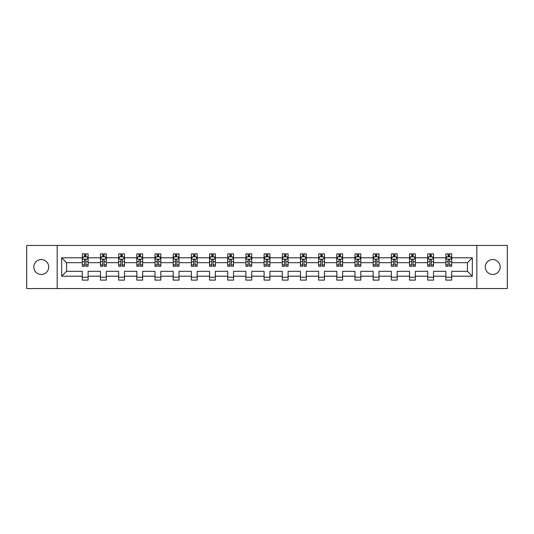 <?xml version="1.0" encoding="UTF-8"?>
<svg xmlns="http://www.w3.org/2000/svg" width="534" height="534" viewBox="0 0 534 534"><rect width="100%" height="100%" fill="white"/><g stroke="black" fill="none" stroke-linecap="round" stroke-linejoin="round"><path stroke-width="0.8" d="M492.735 259.544A7.456 7.456 0 0 0 485.272 267A7.456 7.456 0 0 0 492.735 274.456A7.456 7.456 0 0 0 500.191 267A7.456 7.456 0 0 0 492.735 259.544M41.265 259.544A7.456 7.456 0 0 0 33.809 267A7.456 7.456 0 0 0 41.265 274.456A7.456 7.456 0 0 0 48.727 267A7.456 7.456 0 0 0 41.265 259.544M476.829 288.56L507.3 288.56L507.3 245.44L476.829 245.44L476.829 288.56L57.171 288.56L57.171 245.44L26.7 245.44L26.7 288.56L57.171 288.56M451.711 276.205L451.711 271.312L467.444 271.312L472.336 276.205L451.711 276.205L451.711 280.11L445.883 280.11L445.883 276.205L433.535 276.205L433.535 280.11L427.707 280.11L427.707 276.205L415.352 276.205L415.352 280.11L409.525 280.11L409.525 276.205L397.169 276.205L397.169 280.11L391.349 280.11L391.349 276.205L378.993 276.205L378.993 280.11L373.166 280.11L373.166 276.205L360.81 276.205L360.81 280.11L354.983 280.11L354.983 276.205L342.634 276.205L342.634 280.11L336.807 280.11L336.807 276.205L324.452 276.205L324.452 280.11L318.624 280.11L318.624 276.205L306.276 276.205L306.276 280.11L300.448 280.11L300.448 276.205L288.093 276.205L288.093 280.11L282.266 280.11L282.266 276.205L269.91 276.205L269.91 280.11L264.09 280.11L264.09 276.205L251.734 276.205L251.734 280.11L245.907 280.11L245.907 276.205L233.552 276.205L233.552 280.11L227.724 280.11L227.724 276.205L215.376 276.205L215.376 280.11L209.548 280.11L209.548 276.205L197.193 276.205L197.193 280.11L191.366 280.11L191.366 276.205L179.017 276.205L179.017 280.11L173.19 280.11L173.19 276.205L160.834 276.205L160.834 280.11L155.007 280.11L155.007 276.205L142.651 276.205L142.651 280.11L136.831 280.11L136.831 276.205L124.475 276.205L124.475 280.11L118.648 280.11L118.648 276.205L106.293 276.205L106.293 280.11L100.465 280.11L100.465 276.205L88.117 276.205L88.117 280.11L82.289 280.11L82.289 276.205L61.664 276.205L61.664 257.795L82.289 257.795L82.289 253.89L88.117 253.89L88.117 257.795L100.465 257.795L100.465 253.89L106.293 253.89L106.293 257.795L118.648 257.795L118.648 253.89L124.475 253.89L124.475 257.795L136.831 257.795L136.831 253.89L142.651 253.89L142.651 257.795L155.007 257.795L155.007 253.89L160.834 253.89L160.834 257.795L173.19 257.795L173.19 253.89L179.017 253.89L179.017 257.795L191.366 257.795L191.366 253.89L197.193 253.89L197.193 257.795L209.548 257.795L209.548 253.89L215.376 253.89L215.376 257.795L227.724 257.795L227.724 253.89L233.552 253.89L233.552 257.795L245.907 257.795L245.907 253.89L251.734 253.89L251.734 257.795L264.09 257.795L264.09 253.89L269.91 253.89L269.91 257.795L282.266 257.795L282.266 253.89L288.093 253.89L288.093 257.795L300.448 257.795L300.448 253.89L306.276 253.89L306.276 257.795L318.624 257.795L318.624 253.89L324.452 253.89L324.452 257.795L336.807 257.795L336.807 253.89L342.634 253.89L342.634 257.795L354.983 257.795L354.983 253.89L360.81 253.89L360.81 257.795L373.166 257.795L373.166 253.89L378.993 253.89L378.993 257.795L391.349 257.795L391.349 253.89L397.169 253.89L397.169 257.795L409.525 257.795L409.525 253.89L415.352 253.89L415.352 257.795L427.707 257.795L427.707 253.89L433.535 253.89L433.535 257.795L445.883 257.795L445.883 253.89L451.711 253.89L451.711 257.795L472.336 257.795L472.336 276.205M476.829 245.44L57.171 245.44M445.883 257.795L445.883 262.688L433.535 262.688L433.535 257.795M433.535 276.205L433.535 271.312L445.883 271.312L445.883 276.205M427.707 257.795L427.707 262.688L415.352 262.688L415.352 257.795M415.352 276.205L415.352 271.312L427.707 271.312L427.707 276.205M409.525 257.795L409.525 262.688L397.169 262.688L397.169 257.795M397.169 276.205L397.169 271.312L409.525 271.312L409.525 276.205M391.349 257.795L391.349 262.688L378.993 262.688L378.993 257.795M378.993 276.205L378.993 271.312L391.349 271.312L391.349 276.205M373.166 257.795L373.166 262.688L360.81 262.688L360.81 257.795M360.81 276.205L360.81 271.312L373.166 271.312L373.166 276.205M354.983 257.795L354.983 262.688L342.634 262.688L342.634 257.795M342.634 276.205L342.634 271.312L354.983 271.312L354.983 276.205M336.807 257.795L336.807 262.688L324.452 262.688L324.452 257.795M324.452 276.205L324.452 271.312L336.807 271.312L336.807 276.205M318.624 257.795L318.624 262.688L306.276 262.688L306.276 257.795M306.276 276.205L306.276 271.312L318.624 271.312L318.624 276.205M300.448 257.795L300.448 262.688L288.093 262.688L288.093 257.795M288.093 276.205L288.093 271.312L300.448 271.312L300.448 276.205M282.266 257.795L282.266 262.688L269.91 262.688L269.91 257.795M269.91 276.205L269.91 271.312L282.266 271.312L282.266 276.205M264.09 257.795L264.09 262.688L251.734 262.688L251.734 257.795M251.734 276.205L251.734 271.312L264.09 271.312L264.09 276.205M245.907 257.795L245.907 262.688L233.552 262.688L233.552 257.795M233.552 276.205L233.552 271.312L245.907 271.312L245.907 276.205M227.724 257.795L227.724 262.688L215.376 262.688L215.376 257.795M215.376 276.205L215.376 271.312L227.724 271.312L227.724 276.205M209.548 257.795L209.548 262.688L197.193 262.688L197.193 257.795M197.193 276.205L197.193 271.312L209.548 271.312L209.548 276.205M191.366 257.795L191.366 262.688L179.017 262.688L179.017 257.795M179.017 276.205L179.017 271.312L191.366 271.312L191.366 276.205M173.19 257.795L173.19 262.688L160.834 262.688L160.834 257.795M160.834 276.205L160.834 271.312L173.19 271.312L173.19 276.205M155.007 257.795L155.007 262.688L142.651 262.688L142.651 257.795M142.651 276.205L142.651 271.312L155.007 271.312L155.007 276.205M136.831 257.795L136.831 262.688L124.475 262.688L124.475 257.795M124.475 276.205L124.475 271.312L136.831 271.312L136.831 276.205M118.648 257.795L118.648 262.688L106.293 262.688L106.293 257.795M106.293 276.205L106.293 271.312L118.648 271.312L118.648 276.205M100.465 257.795L100.465 262.688L88.117 262.688L88.117 257.795M88.117 276.205L88.117 271.312L100.465 271.312L100.465 276.205M82.289 257.795L82.289 262.688L66.556 262.688L66.556 271.312L82.289 271.312L82.289 276.205M61.664 257.795L66.556 262.688M467.444 271.312L467.444 262.688L451.711 262.688L451.711 257.795M448.099 256.801L449.494 256.801M429.917 256.801L431.318 256.801M411.741 256.801L413.136 256.801M393.558 256.801L394.96 256.801M375.382 256.801L376.777 256.801M357.199 256.801L358.601 256.801M339.023 256.801L340.418 256.801M320.841 256.801L322.236 256.801M302.658 256.801L304.06 256.801M284.482 256.801L285.877 256.801M266.299 256.801L267.701 256.801M248.123 256.801L249.518 256.801M229.94 256.801L231.342 256.801M211.764 256.801L213.159 256.801M193.582 256.801L194.977 256.801M175.399 256.801L176.801 256.801M157.223 256.801L158.618 256.801M139.04 256.801L140.442 256.801M120.864 256.801L122.259 256.801M102.682 256.801L104.083 256.801M84.505 256.801L85.901 256.801M82.289 277.199L88.117 277.199M100.465 277.199L106.293 277.199M118.648 277.199L124.475 277.199M136.831 277.199L142.651 277.199M155.007 277.199L160.834 277.199M173.19 277.199L179.017 277.199M191.366 277.199L197.193 277.199M209.548 277.199L215.376 277.199M227.724 277.199L233.552 277.199M245.907 277.199L251.734 277.199M264.09 277.199L269.91 277.199M282.266 277.199L288.093 277.199M300.448 277.199L306.276 277.199M318.624 277.199L324.452 277.199M336.807 277.199L342.634 277.199M354.983 277.199L360.81 277.199M373.166 277.199L378.993 277.199M391.349 277.199L397.169 277.199M409.525 277.199L415.352 277.199M427.707 277.199L433.535 277.199M445.883 277.199L451.711 277.199M66.556 271.312L61.664 276.205M472.336 257.795L467.444 262.688M85.901 255.406L84.505 255.406M83.384 257.001L82.289 257.001L82.289 253.89L84.505 253.89L84.505 256.861M82.289 264.837L82.289 266.299L84.505 266.299L84.505 264.837L82.289 264.837L82.289 262.688M88.117 262.688L88.117 266.299L85.901 266.299L85.901 260.065C85.433 259.17 84.966 259.17 84.505 260.065L84.505 264.837M87.022 257.001L88.117 257.001L88.117 253.89L85.901 253.89L85.901 256.861M88.117 259.19L86.949 256.861L83.451 256.861L82.289 259.19M104.083 255.406L102.682 255.406M101.567 257.001L100.465 257.001L100.465 253.89L102.682 253.89L102.682 256.861M100.465 264.837L100.465 266.299L102.682 266.299L102.682 264.837L100.465 264.837L100.465 262.688M106.293 262.688L106.293 266.299L104.083 266.299L104.083 260.065C103.616 259.17 103.149 259.17 102.682 260.065L102.682 264.837M105.198 257.001L106.293 257.001L106.293 253.89L104.083 253.89L104.083 256.861M106.293 259.19L105.131 256.861L101.634 256.861L100.465 259.19M122.259 255.406L120.864 255.406M119.743 257.001L118.648 257.001L118.648 253.89L120.864 253.89L120.864 256.861M118.648 264.837L118.648 266.299L120.864 266.299L120.864 264.837L118.648 264.837L118.648 262.688M124.475 262.688L124.475 266.299L122.259 266.299L122.259 260.065C121.792 259.17 121.331 259.17 120.864 260.065L120.864 264.837M123.381 257.001L124.475 257.001L124.475 253.89L122.259 253.89L122.259 256.861M124.475 259.19L123.307 256.861L119.816 256.861L118.648 259.19M140.442 255.406L139.04 255.406M137.926 257.001L136.831 257.001L136.831 253.89L139.04 253.89L139.04 256.861M136.831 264.837L136.831 266.299L139.04 266.299L139.04 264.837L136.831 264.837L136.831 262.688M142.651 262.688L142.651 266.299L140.442 266.299L140.442 260.065C139.975 259.17 139.507 259.17 139.04 260.065L139.04 264.837M141.557 257.001L142.651 257.001L142.651 253.89L140.442 253.89L140.442 256.861M142.651 259.19L141.49 256.861L137.992 256.861L136.831 259.19M158.618 255.406L157.223 255.406M156.102 257.001L155.007 257.001L155.007 253.89L157.223 253.89L157.223 256.861M155.007 264.837L155.007 266.299L157.223 266.299L157.223 264.837L155.007 264.837L155.007 262.688M160.834 262.688L160.834 266.299L158.618 266.299L158.618 260.065C158.157 259.17 157.69 259.17 157.223 260.065L157.223 264.837M159.739 257.001L160.834 257.001L160.834 253.89L158.618 253.89L158.618 256.861M160.834 259.19L159.666 256.861L156.175 256.861L155.007 259.19M176.801 255.406L175.399 255.406M174.284 257.001L173.19 257.001L173.19 253.89L175.399 253.89L175.399 256.861M173.19 264.837L173.19 266.299L175.399 266.299L175.399 264.837L173.19 264.837L173.19 262.688M179.017 262.688L179.017 266.299L176.801 266.299L176.801 260.065C176.333 259.17 175.866 259.17 175.399 260.065L175.399 264.837M177.922 257.001L179.017 257.001L179.017 253.89L176.801 253.89L176.801 256.861M179.017 259.19L177.849 256.861L174.351 256.861L173.19 259.19M194.977 255.406L193.582 255.406M192.46 257.001L191.366 257.001L191.366 253.89L193.582 253.89L193.582 256.861M191.366 264.837L191.366 266.299L193.582 266.299L193.582 264.837L191.366 264.837L191.366 262.688M197.193 262.688L197.193 266.299L194.977 266.299L194.977 260.065C194.516 259.17 194.049 259.17 193.582 260.065L193.582 264.837M196.098 257.001L197.193 257.001L197.193 253.89L194.977 253.89L194.977 256.861M197.193 259.19L196.031 256.861L192.534 256.861L191.366 259.19M213.159 255.406L211.764 255.406M210.643 257.001L209.548 257.001L209.548 253.89L211.764 253.89L211.764 256.861M209.548 264.837L209.548 266.299L211.764 266.299L211.764 264.837L209.548 264.837L209.548 262.688M215.376 262.688L215.376 266.299L213.159 266.299L213.159 260.065C212.692 259.17 212.225 259.17 211.764 260.065L211.764 264.837M214.281 257.001L215.376 257.001L215.376 253.89L213.159 253.89L213.159 256.861M215.376 259.19L214.207 256.861L210.71 256.861L209.548 259.19M231.342 255.406L229.94 255.406M228.826 257.001L227.724 257.001L227.724 253.89L229.94 253.89L229.94 256.861M227.724 264.837L227.724 266.299L229.94 266.299L229.94 264.837L227.724 264.837L227.724 262.688M233.552 262.688L233.552 266.299L231.342 266.299L231.342 260.065C230.875 259.17 230.408 259.17 229.94 260.065L229.94 264.837M232.457 257.001L233.552 257.001L233.552 253.89L231.342 253.89L231.342 256.861M233.552 259.19L232.39 256.861L228.892 256.861L227.724 259.19M249.518 255.406L248.123 255.406M247.002 257.001L245.907 257.001L245.907 253.89L248.123 253.89L248.123 256.861M245.907 264.837L245.907 266.299L248.123 266.299L248.123 264.837L245.907 264.837L245.907 262.688M251.734 262.688L251.734 266.299L249.518 266.299L249.518 260.065C249.051 259.17 248.59 259.17 248.123 260.065L248.123 264.837M250.64 257.001L251.734 257.001L251.734 253.89L249.518 253.89L249.518 256.861M251.734 259.19L250.566 256.861L247.075 256.861L245.907 259.19M267.701 255.406L266.299 255.406M265.184 257.001L264.09 257.001L264.09 253.89L266.299 253.89L266.299 256.861M264.09 264.837L264.09 266.299L266.299 266.299L266.299 264.837L264.09 264.837L264.09 262.688M269.91 262.688L269.91 266.299L267.701 266.299L267.701 260.065C267.234 259.17 266.766 259.17 266.299 260.065L266.299 264.837M268.816 257.001L269.91 257.001L269.91 253.89L267.701 253.89L267.701 256.861M269.91 259.19L268.749 256.861L265.251 256.861L264.09 259.19M285.877 255.406L284.482 255.406M283.36 257.001L282.266 257.001L282.266 253.89L284.482 253.89L284.482 256.861M282.266 264.837L282.266 266.299L284.482 266.299L284.482 264.837L282.266 264.837L282.266 262.688M288.093 262.688L288.093 266.299L285.877 266.299L285.877 260.065C285.416 259.17 284.949 259.17 284.482 260.065L284.482 264.837M286.998 257.001L288.093 257.001L288.093 253.89L285.877 253.89L285.877 256.861M288.093 259.19L286.925 256.861L283.434 256.861L282.266 259.19M304.06 255.406L302.658 255.406M301.543 257.001L300.448 257.001L300.448 253.89L302.658 253.89L302.658 256.861M300.448 264.837L300.448 266.299L302.658 266.299L302.658 264.837L300.448 264.837L300.448 262.688M306.276 262.688L306.276 266.299L304.06 266.299L304.06 260.065C303.592 259.17 303.125 259.17 302.658 260.065L302.658 264.837M305.174 257.001L306.276 257.001L306.276 253.89L304.06 253.89L304.06 256.861M306.276 259.19L305.108 256.861L301.61 256.861L300.448 259.19M322.236 255.406L320.841 255.406M319.719 257.001L318.624 257.001L318.624 253.89L320.841 253.89L320.841 256.861M318.624 264.837L318.624 266.299L320.841 266.299L320.841 264.837L318.624 264.837L318.624 262.688M324.452 262.688L324.452 266.299L322.236 266.299L322.236 260.065C321.775 259.17 321.308 259.17 320.841 260.065L320.841 264.837M323.357 257.001L324.452 257.001L324.452 253.89L322.236 253.89L322.236 256.861M324.452 259.19L323.29 256.861L319.793 256.861L318.624 259.19M340.418 255.406L339.023 255.406M337.902 257.001L336.807 257.001L336.807 253.89L339.023 253.89L339.023 256.861M336.807 264.837L336.807 266.299L339.023 266.299L339.023 264.837L336.807 264.837L336.807 262.688M342.634 262.688L342.634 266.299L340.418 266.299L340.418 260.065C339.951 259.17 339.484 259.17 339.023 260.065L339.023 264.837M341.54 257.001L342.634 257.001L342.634 253.89L340.418 253.89L340.418 256.861M342.634 259.19L341.466 256.861L337.969 256.861L336.807 259.19M358.601 255.406L357.199 255.406M356.078 257.001L354.983 257.001L354.983 253.89L357.199 253.89L357.199 256.861M354.983 264.837L354.983 266.299L357.199 266.299L357.199 264.837L354.983 264.837L354.983 262.688M360.81 262.688L360.81 266.299L358.601 266.299L358.601 260.065C358.134 259.17 357.667 259.17 357.199 260.065L357.199 264.837M359.716 257.001L360.81 257.001L360.81 253.89L358.601 253.89L358.601 256.861M360.81 259.19L359.649 256.861L356.151 256.861L354.983 259.19M376.777 255.406L375.382 255.406M374.261 257.001L373.166 257.001L373.166 253.89L375.382 253.89L375.382 256.861M373.166 264.837L373.166 266.299L375.382 266.299L375.382 264.837L373.166 264.837L373.166 262.688M378.993 262.688L378.993 266.299L376.777 266.299L376.777 260.065C376.31 259.17 375.849 259.17 375.382 260.065L375.382 264.837M377.898 257.001L378.993 257.001L378.993 253.89L376.777 253.89L376.777 256.861M378.993 259.19L377.825 256.861L374.334 256.861L373.166 259.19M394.96 255.406L393.558 255.406M392.443 257.001L391.349 257.001L391.349 253.89L393.558 253.89L393.558 256.861M391.349 264.837L391.349 266.299L393.558 266.299L393.558 264.837L391.349 264.837L391.349 262.688M397.169 262.688L397.169 266.299L394.96 266.299L394.96 260.065C394.493 259.17 394.025 259.17 393.558 260.065L393.558 264.837M396.074 257.001L397.169 257.001L397.169 253.89L394.96 253.89L394.96 256.861M397.169 259.19L396.008 256.861L392.51 256.861L391.349 259.19M413.136 255.406L411.741 255.406M410.619 257.001L409.525 257.001L409.525 253.89L411.741 253.89L411.741 256.861M409.525 264.837L409.525 266.299L411.741 266.299L411.741 264.837L409.525 264.837L409.525 262.688M415.352 262.688L415.352 266.299L413.136 266.299L413.136 260.065C412.675 259.17 412.208 259.17 411.741 260.065L411.741 264.837M414.257 257.001L415.352 257.001L415.352 253.89L413.136 253.89L413.136 256.861M415.352 259.19L414.184 256.861L410.693 256.861L409.525 259.19M431.318 255.406L429.917 255.406M428.802 257.001L427.707 257.001L427.707 253.89L429.917 253.89L429.917 256.861M427.707 264.837L427.707 266.299L429.917 266.299L429.917 264.837L427.707 264.837L427.707 262.688M433.535 262.688L433.535 266.299L431.318 266.299L431.318 260.065C430.851 259.17 430.384 259.17 429.917 260.065L429.917 264.837M432.433 257.001L433.535 257.001L433.535 253.89L431.318 253.89L431.318 256.861M433.535 259.19L432.366 256.861L428.869 256.861L427.707 259.19M449.494 255.406L448.099 255.406M446.978 257.001L445.883 257.001L445.883 253.89L448.099 253.89L448.099 256.861M445.883 264.837L445.883 266.299L448.099 266.299L448.099 264.837L445.883 264.837L445.883 262.688M451.711 262.688L451.711 266.299L449.494 266.299L449.494 260.065C449.034 259.17 448.567 259.17 448.099 260.065L448.099 264.837M450.616 257.001L451.711 257.001L451.711 253.89L449.494 253.89L449.494 256.861M451.711 259.19L450.549 256.861L447.051 256.861L445.883 259.19M88.083 259.137L82.316 259.137M88.117 264.837L85.901 264.837M84.505 261.713L82.289 261.713M88.117 261.713L85.901 261.713M85.901 256.146L84.505 256.146M106.266 259.137L100.499 259.137M106.293 264.837L104.083 264.837M102.682 261.713L100.465 261.713M106.293 261.713L104.083 261.713M104.083 256.146L102.682 256.146M124.449 259.137L118.675 259.137M124.475 264.837L122.259 264.837M120.864 261.713L118.648 261.713M124.475 261.713L122.259 261.713M122.259 256.146L120.864 256.146M142.625 259.137L136.858 259.137M142.651 264.837L140.442 264.837M139.04 261.713L136.831 261.713M142.651 261.713L140.442 261.713M140.442 256.146L139.04 256.146M160.807 259.137L155.034 259.137M160.834 264.837L158.618 264.837M157.223 261.713L155.007 261.713M160.834 261.713L158.618 261.713M158.618 256.146L157.223 256.146M178.983 259.137L173.216 259.137M179.017 264.837L176.801 264.837M175.399 261.713L173.19 261.713M179.017 261.713L176.801 261.713M176.801 256.146L175.399 256.146M197.166 259.137L191.399 259.137M197.193 264.837L194.977 264.837M193.582 261.713L191.366 261.713M197.193 261.713L194.977 261.713M194.977 256.146L193.582 256.146M215.342 259.137L209.575 259.137M215.376 264.837L213.159 264.837M211.764 261.713L209.548 261.713M215.376 261.713L213.159 261.713M213.159 256.146L211.764 256.146M233.525 259.137L227.758 259.137M233.552 264.837L231.342 264.837M229.94 261.713L227.724 261.713M233.552 261.713L231.342 261.713M231.342 256.146L229.94 256.146M251.708 259.137L245.934 259.137M251.734 264.837L249.518 264.837M248.123 261.713L245.907 261.713M251.734 261.713L249.518 261.713M249.518 256.146L248.123 256.146M269.884 259.137L264.116 259.137M269.91 264.837L267.701 264.837M266.299 261.713L264.09 261.713M269.91 261.713L267.701 261.713M267.701 256.146L266.299 256.146M288.066 259.137L282.292 259.137M288.093 264.837L285.877 264.837M284.482 261.713L282.266 261.713M288.093 261.713L285.877 261.713M285.877 256.146L284.482 256.146M306.242 259.137L300.475 259.137M306.276 264.837L304.06 264.837M302.658 261.713L300.448 261.713M306.276 261.713L304.06 261.713M304.06 256.146L302.658 256.146M324.425 259.137L318.658 259.137M324.452 264.837L322.236 264.837M320.841 261.713L318.624 261.713M324.452 261.713L322.236 261.713M322.236 256.146L320.841 256.146M342.601 259.137L336.834 259.137M342.634 264.837L340.418 264.837M339.023 261.713L336.807 261.713M342.634 261.713L340.418 261.713M340.418 256.146L339.023 256.146M360.784 259.137L355.017 259.137M360.81 264.837L358.601 264.837M357.199 261.713L354.983 261.713M360.81 261.713L358.601 261.713M358.601 256.146L357.199 256.146M378.966 259.137L373.193 259.137M378.993 264.837L376.777 264.837M375.382 261.713L373.166 261.713M378.993 261.713L376.777 261.713M376.777 256.146L375.382 256.146M397.142 259.137L391.375 259.137M397.169 264.837L394.96 264.837M393.558 261.713L391.349 261.713M397.169 261.713L394.96 261.713M394.96 256.146L393.558 256.146M415.325 259.137L409.551 259.137M415.352 264.837L413.136 264.837M411.741 261.713L409.525 261.713M415.352 261.713L413.136 261.713M413.136 256.146L411.741 256.146M433.501 259.137L427.734 259.137M433.535 264.837L431.318 264.837M429.917 261.713L427.707 261.713M433.535 261.713L431.318 261.713M431.318 256.146L429.917 256.146M451.684 259.137L445.917 259.137M451.711 264.837L449.494 264.837M448.099 261.713L445.883 261.713M451.711 261.713L449.494 261.713M449.494 256.146L448.099 256.146"/></g></svg>
